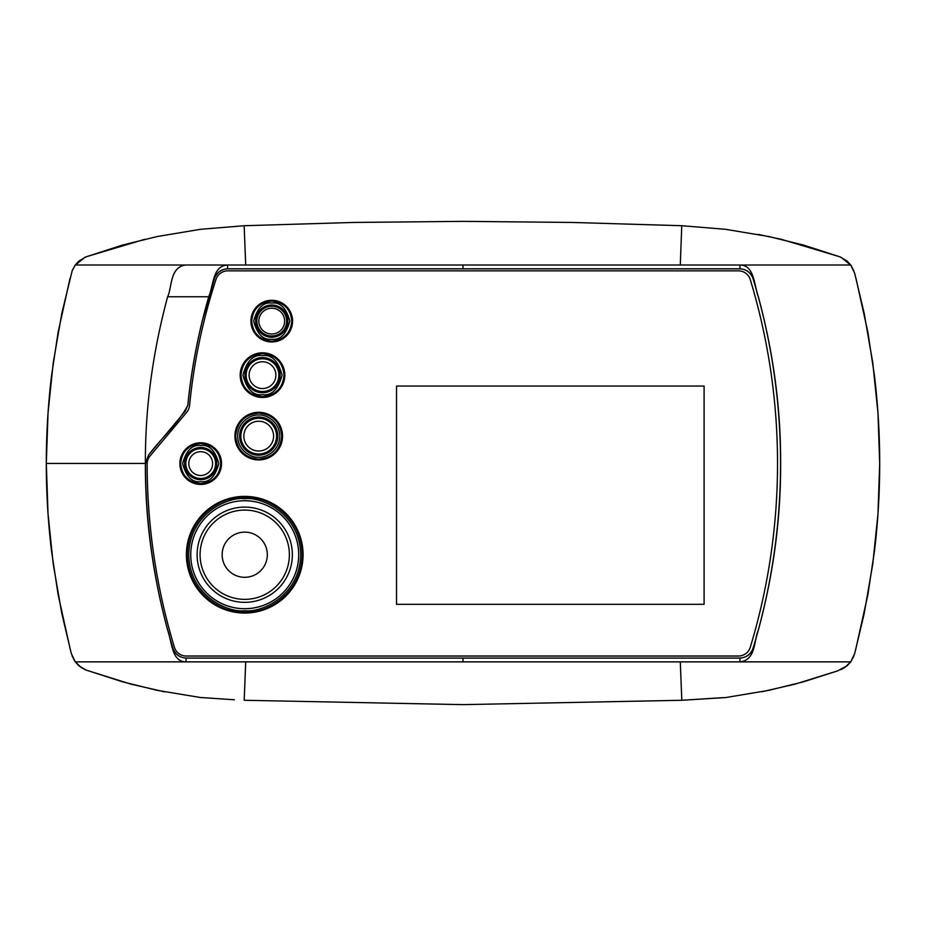 <?xml version="1.0" encoding="UTF-8"?>
<svg xmlns="http://www.w3.org/2000/svg" width="926" height="926" viewBox="0 0 926 926"><rect width="100%" height="100%" fill="white"/><g stroke="black" fill="none" stroke-linecap="round" stroke-linejoin="round"><path stroke-width="1.39" d="M200.71 479.668A16.078 16.078 0 0 1 184.633 463.602A16.078 16.078 0 0 1 200.71 447.524A16.078 16.078 0 0 1 216.777 463.602A16.078 16.078 0 0 1 200.71 479.668M200.71 483.592C206.637 484.391 220.423 478.348 220.701 463.602C220.423 448.844 206.637 442.802 200.71 443.6C194.784 442.802 180.987 448.844 180.709 463.602C181.855 475.767 188.534 482.446 200.71 483.638C212.876 482.446 219.566 475.767 220.747 463.602C219.566 451.425 212.876 444.746 200.71 443.554C188.534 444.746 181.855 451.425 180.663 463.602C180.987 478.348 194.773 484.391 200.71 483.592M244.73 612.225C261.803 614.459 301.355 597.27 302.223 554.72C301.355 512.171 261.803 494.97 244.73 497.216C227.657 494.982 188.105 512.171 187.226 554.72C188.105 597.27 227.657 614.459 244.73 612.225M244.73 612.26C275.473 613.047 303.057 585.463 302.27 554.72C303.057 523.966 275.473 496.382 244.73 497.181C213.975 496.382 186.392 523.966 187.179 554.72C186.392 585.463 213.975 613.047 244.73 612.26M244.73 500.746A53.974 53.974 0 0 0 190.756 554.72A53.974 53.974 0 0 0 244.73 608.695A53.974 53.974 0 0 0 298.704 554.72A53.974 53.974 0 0 0 244.73 500.746A54.009 54.009 0 0 0 190.721 554.72A54.009 54.009 0 0 0 244.73 608.729A54.009 54.009 0 0 0 298.739 554.72A54.009 54.009 0 0 0 244.73 500.711M258.724 459.099C265.531 460.014 281.377 453.08 281.689 436.123C281.377 419.165 265.531 412.232 258.724 413.146C251.907 412.232 236.072 419.165 235.748 436.123C236.072 453.08 251.907 460.014 258.724 459.099C272.695 457.78 280.37 450.105 281.736 436.123C280.37 422.14 272.695 414.466 258.724 413.1C244.742 414.466 237.068 422.14 235.702 436.123C237.068 450.105 244.742 457.78 258.724 459.146M258.724 455.175A19.052 19.052 0 0 1 239.672 436.123A19.052 19.052 0 0 1 258.724 417.07A19.052 19.052 0 0 1 277.765 436.123A19.052 19.052 0 0 1 258.724 455.175A19.087 19.087 0 0 0 277.8 436.123A19.087 19.087 0 0 0 258.724 417.036A19.087 19.087 0 0 0 239.637 436.123A19.087 19.087 0 0 0 258.724 455.21M262.498 396.629C268.876 397.485 283.692 391.004 283.981 375.146C283.692 359.288 268.876 352.806 262.498 353.663C256.132 352.806 241.316 359.288 241.015 375.146C241.316 391.004 256.132 397.485 262.498 396.629M262.498 396.675C275.578 395.402 282.754 388.225 284.027 375.146C282.754 362.066 275.578 354.889 262.498 353.616C249.43 354.889 242.253 362.066 240.968 375.146C242.253 388.225 249.43 395.402 262.498 396.675M262.498 392.705A17.559 17.559 0 0 1 244.939 375.146A17.559 17.559 0 0 1 262.498 357.586A17.559 17.559 0 0 1 280.057 375.146A17.559 17.559 0 0 1 262.498 392.705M271.746 341.127C277.673 341.925 291.47 335.883 291.748 321.125C291.47 306.367 277.684 300.337 271.746 301.135C265.82 300.337 252.034 306.367 251.745 321.125C252.034 335.883 265.82 341.925 271.746 341.127M271.746 341.173C283.923 339.981 290.602 333.302 291.794 321.125C290.602 308.96 283.923 302.27 271.746 301.089C259.569 302.27 252.891 308.96 251.71 321.125C252.891 333.302 259.569 339.981 271.746 341.173M271.746 337.203A16.078 16.078 0 0 1 255.68 321.125A16.078 16.078 0 0 1 271.746 305.059A16.078 16.078 0 0 1 287.824 321.125A16.078 16.078 0 0 1 271.746 337.203M167.641 630.12C152.616 574.305 145.197 518.873 145.37 463.81L148.6 454.944L185.212 411.306L187.828 405.09C191.451 368.351 198.43 332.237 208.767 296.76C213.709 285.347 212.297 265.924 227.576 265.01L75.261 265.01L72.251 270.473L61.822 313.289L53.21 362.934L48.025 413.065L46.3 463.44L145.382 463.44C145.162 408.262 152.582 352.702 167.629 296.76L208.767 296.76C212.795 287.731 211.869 270.01 227.576 268.783L739.932 268.783C755.813 270.045 754.586 287.847 758.359 296.76C773.418 352.702 780.838 408.262 780.63 463.44C780.838 518.629 773.418 574.189 758.359 630.12C754.586 639.033 755.813 656.847 739.932 658.097L186.068 658.097C170.187 656.847 171.414 639.033 167.641 630.12C172.236 642.887 171.623 661.754 186.068 661.87L75.261 661.87L71.279 653.42L61.822 613.602L53.21 563.957L48.025 513.814L46.3 463.44C46.3 434.097 48.048 404.859 51.543 375.725L58.13 332.145L70.075 278.113M167.629 296.76C172.132 287.708 169.574 266.676 186.068 265.01M739.932 658.097L739.932 661.87L463 661.87L463 658.027L740.001 658.027C746.472 657.622 750.812 654.381 753.046 648.304C762.341 617.735 769.298 586.633 773.904 555.01C778.315 524.753 780.525 494.345 780.56 463.764L780.56 463.44C780.549 432.755 778.326 402.231 773.904 371.87C769.298 340.247 762.341 309.157 753.046 278.587C750.812 272.51 746.472 269.269 740.013 268.864L227.576 268.864L227.576 265.01L850.739 265.01L847.047 261.039L840.044 256.884L803.467 245.066L768.858 236.547L725.567 229.312L681.849 225.724L572.442 222.448L463 221.36L353.558 222.448L244.151 225.724L200.433 229.312L157.142 236.547L122.533 245.066L85.956 256.884L78.953 261.039L75.261 265.01M739.932 268.783L739.932 265.01C754.377 265.137 753.764 283.993 758.359 296.76M463 658.027L186.068 658.027C179.575 657.657 175.199 654.416 172.954 648.304C163.659 617.735 156.702 586.633 152.096 555.01C147.685 524.776 145.475 494.368 145.451 463.81L148.658 454.99C161.228 438.091 178.313 423.587 187.909 405.102C190.756 376.234 195.675 347.725 202.678 319.586L214.543 278.309C216.823 272.418 221.117 269.269 227.437 268.864L227.576 268.864M245.714 265.01L244.151 225.724M680.286 265.01L681.768 225.724M850.739 265.01L854.721 273.459L864.178 313.289L872.79 362.934L877.975 413.065L879.7 463.44L877.975 513.814L872.79 563.957L864.178 613.602L854.721 653.42L850.739 661.87L739.932 661.87C756.426 660.203 753.868 639.172 758.359 630.12M234.405 699.79L202.551 697.625A0.995 0.88 91.2 0 0 202.644 697.625L234.405 699.79M463 661.87L245.714 661.87L244.186 700.276L463 704.64L244.186 700.276M680.286 661.87L681.814 700.276L463 704.64L681.814 700.276L681.779 699.431M850.739 661.87L847.047 665.84L837.463 670.945L803.467 681.814L768.858 690.345L725.625 697.567L681.814 700.276L723.356 697.625A0.995 0.88 88.8 0 0 723.449 697.625M75.261 661.87L78.953 665.84L85.956 670.007L122.533 681.814L157.142 690.345L200.745 697.556M202.551 697.625L200.537 697.579M245.714 661.87L186.068 661.87L186.068 658.097M244.73 510.076A44.645 44.645 0 0 0 200.085 554.72A44.645 44.645 0 0 0 244.73 599.365A44.645 44.645 0 0 0 289.375 554.72A44.645 44.645 0 0 0 244.73 510.076M244.73 602.34A47.62 47.62 0 0 1 197.111 554.72A47.62 47.62 0 0 1 244.73 507.101A47.62 47.62 0 0 1 292.35 554.72A47.62 47.62 0 0 1 244.73 602.34M244.73 532.137A22.583 22.583 0 0 0 222.147 554.72A22.583 22.583 0 0 0 244.73 577.303A22.583 22.583 0 0 0 267.313 554.72A22.583 22.583 0 0 0 244.73 532.137M262.498 361.753A13.392 13.392 0 0 0 249.106 375.146A13.392 13.392 0 0 0 262.498 388.538A13.392 13.392 0 0 0 275.89 375.146A13.392 13.392 0 0 0 262.498 361.753M262.498 391.513A16.367 16.367 0 0 1 246.131 375.146A16.367 16.367 0 0 1 262.498 358.779A16.367 16.367 0 0 1 278.876 375.146A16.367 16.367 0 0 1 262.498 391.513M258.724 421.237A14.885 14.885 0 0 0 243.839 436.123A14.885 14.885 0 0 0 258.724 451.008A14.885 14.885 0 0 0 273.598 436.123A14.885 14.885 0 0 0 258.724 421.237M258.724 453.983A17.86 17.86 0 0 1 240.864 436.123A17.86 17.86 0 0 1 258.724 418.263A17.86 17.86 0 0 1 276.573 436.123A17.86 17.86 0 0 1 258.724 453.983M200.71 451.691A11.911 11.911 0 0 0 188.8 463.602A11.911 11.911 0 0 0 200.71 475.501A11.911 11.911 0 0 0 212.61 463.602A11.911 11.911 0 0 0 200.71 451.691M200.71 478.476A14.885 14.885 0 0 1 185.825 463.602A14.885 14.885 0 0 1 200.71 448.716A14.885 14.885 0 0 1 215.596 463.602A14.885 14.885 0 0 1 200.71 478.476M271.746 336.011A14.885 14.885 0 0 1 256.861 321.125A14.885 14.885 0 0 1 271.746 306.24A14.885 14.885 0 0 1 286.632 321.125A14.885 14.885 0 0 1 271.746 336.011M271.746 308.231A12.895 12.895 0 0 0 258.852 321.125A12.895 12.895 0 0 0 271.746 334.02A12.895 12.895 0 0 0 284.641 321.125A12.895 12.895 0 0 0 271.746 308.231M268.54 306.599L268.54 305.383M257.752 313.231L259.13 313.231M257.382 313.926L258.724 313.926M839.477 256.676L781.417 239.348L758.139 234.405M854.003 271.168L850.971 265.322L841.132 257.324M855.578 650.087L867.87 594.735L874.457 551.167C877.952 522.021 879.7 492.782 879.7 463.44C879.7 434.097 877.952 404.859 874.457 375.725L867.87 332.145L855.913 278.055M840.912 669.66L844.801 667.542L850.89 661.662L853.899 656.013M761.67 691.803L795.26 684.082L837.972 670.76M189.737 475.339L189.703 473.614M286.574 322.352L287.778 322.352M189.691 453.59L189.726 451.865M255.726 322.456L256.919 322.433M86.847 670.331L130.74 684.082L164.434 691.826M72.008 655.735L75.11 661.662L81.199 667.542L85.076 669.648M46.3 463.44C46.3 492.782 48.048 522.021 51.543 551.167L58.13 594.735L70.422 650.087M144.583 239.348L86.523 256.676M84.903 257.312L75.029 265.322L72.02 271.121M269.234 306.46L269.234 305.256M287.801 320.373L286.609 320.373M256.884 320.465L255.692 320.5M188.788 452.814L188.765 454.724M188.8 474.39L188.765 472.48M259.812 312.236L258.354 312.236M267.545 306.853L267.545 305.615M271.746 341.96A20.835 20.835 0 0 0 292.581 321.125A20.835 20.835 0 0 0 271.746 300.29A20.835 20.835 0 0 0 250.911 321.125A20.835 20.835 0 0 0 271.746 341.96M200.71 484.437A20.835 20.835 0 0 0 221.546 463.602A20.835 20.835 0 0 0 200.71 442.767A20.835 20.835 0 0 0 179.876 463.602A20.835 20.835 0 0 0 200.71 484.437M244.73 613.058A58.338 58.338 0 0 0 303.068 554.72A58.338 58.338 0 0 0 244.73 496.382A58.338 58.338 0 0 0 186.392 554.72A58.338 58.338 0 0 0 244.73 613.058M258.724 459.933A23.81 23.81 0 0 0 282.534 436.123A23.81 23.81 0 0 0 258.724 412.313A23.81 23.81 0 0 0 234.903 436.123A23.81 23.81 0 0 0 258.724 459.933M262.498 397.462A22.328 22.328 0 0 0 284.826 375.146A22.328 22.328 0 0 0 262.498 352.818A22.328 22.328 0 0 0 240.181 375.146A22.328 22.328 0 0 0 262.498 397.462M750.268 279.594A12.304 12.304 0 0 0 738.497 270.867L227.703 270.867A12.304 12.304 0 0 0 216.013 279.351A593.774 593.774 0 0 0 189.61 405.252A13.219 13.219 0 0 1 186.577 412.452L149.954 456.101A12.026 12.026 0 0 0 147.141 463.833A633.384 633.384 0 0 0 174.412 647.286A12.304 12.304 0 0 0 186.184 656.013L738.497 656.013A12.304 12.304 0 0 0 750.268 647.286A633.384 633.384 0 0 0 750.268 279.594M704.096 604.319L704.096 386.049L396.525 386.049L396.525 604.319L704.096 604.319M208.755 296.76L209.241 295.128M200.71 447.49A16.101 16.101 0 0 0 184.598 463.602A16.101 16.101 0 0 0 200.71 479.703A16.101 16.101 0 0 0 216.811 463.602A16.101 16.101 0 0 0 200.71 447.49M262.498 357.552A17.594 17.594 0 0 0 244.904 375.146A17.594 17.594 0 0 0 262.498 392.74A17.594 17.594 0 0 0 280.092 375.146A17.594 17.594 0 0 0 262.498 357.552M271.746 305.024A16.101 16.101 0 0 0 255.645 321.125A16.101 16.101 0 0 0 271.746 337.238A16.101 16.101 0 0 0 287.859 321.125A16.101 16.101 0 0 0 271.746 305.024M463 268.864L463 265.01M289.838 321.125C286.331 308.045 280.3 302.015 271.746 303.034C263.192 302.015 257.162 308.045 253.655 321.125C257.162 334.217 263.192 340.247 271.746 339.217C280.3 340.247 286.331 334.217 289.838 321.125M282.083 375.146C278.286 360.978 271.758 354.461 262.498 355.572C253.249 354.461 246.721 360.978 242.925 375.146C246.721 389.302 253.249 395.83 262.498 394.719C271.758 395.83 278.286 389.302 282.083 375.146M279.779 436.123C279.502 420.531 264.882 414.211 258.724 415.056C252.555 414.211 237.947 420.531 237.658 436.123C237.947 451.714 252.555 458.034 258.724 457.189C264.882 458.034 279.502 451.714 279.779 436.123M300.719 554.72C299.955 513.282 261.109 496.486 244.73 498.732C228.352 496.486 189.506 513.282 188.742 554.72C189.506 596.159 228.352 612.954 244.73 610.709C261.109 612.954 299.955 596.159 300.719 554.72M182.619 463.602C186.126 476.682 192.157 482.712 200.71 481.682C209.264 482.712 215.295 476.682 218.802 463.602C215.295 450.511 209.264 444.48 200.71 445.51C192.157 444.48 186.126 450.511 182.619 463.602M216.777 463.44L215.584 463.44M200.502 697.579L202.644 697.625"/></g></svg>
